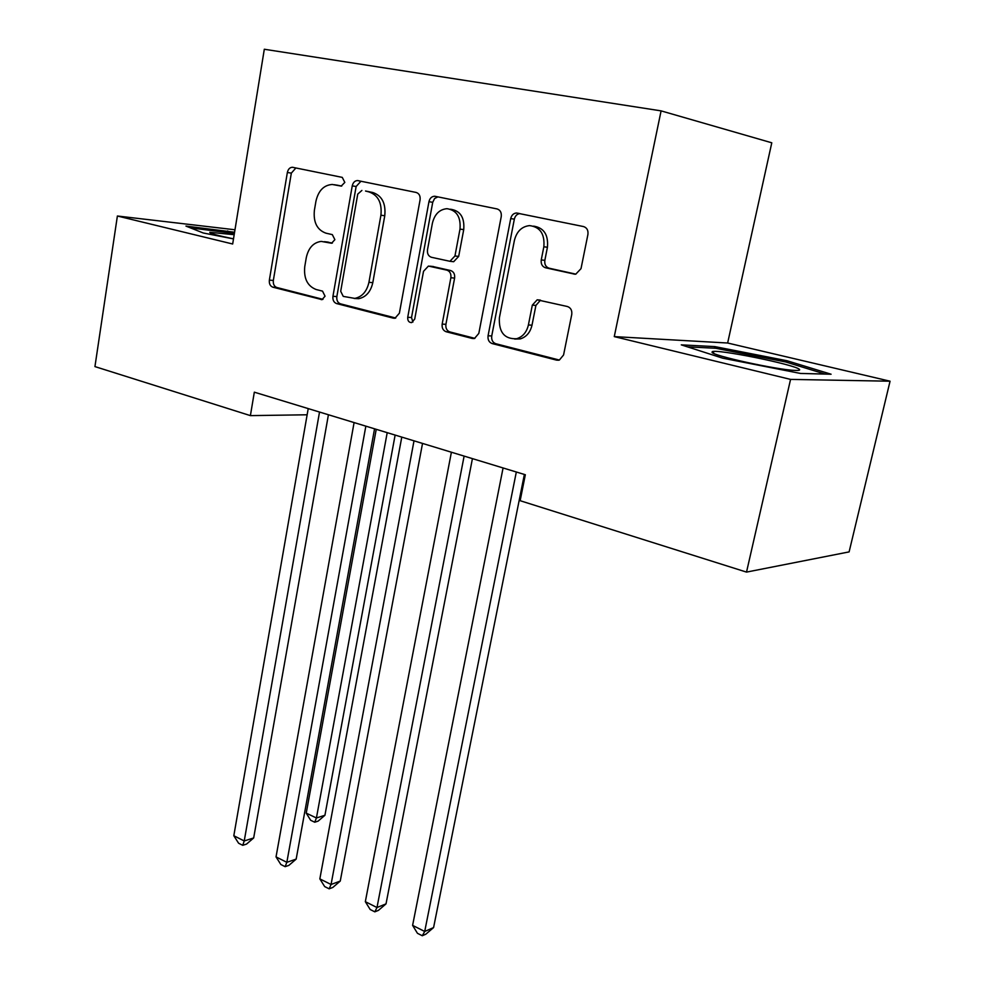 <?xml version="1.0" encoding="UTF-8"?>
<svg xmlns="http://www.w3.org/2000/svg" width="985" height="985" viewBox="0 0 985 985"><rect width="100%" height="100%" fill="white"/><g stroke="black" fill="none" stroke-linecap="round" stroke-linejoin="round"><path stroke-width="1.48" d="M344.824 182.41L342.263 177.386L292.41 167.265C289.812 167.413 288.137 169.149 287.361 172.474L269.361 280.122C269.028 283.778 270.173 286.118 272.808 287.177L322.033 299.637L325.05 296.19L322.526 291.129L316.16 289.516C307.431 286.093 303.639 278.459 304.759 266.603L306.298 257.565C308.477 247.851 313.452 242.47 321.208 241.399L331.563 243.246L334.875 239.663L332.327 234.627L325.9 233.15C317.084 229.911 313.242 222.302 314.387 210.31L315.951 201.174C318.401 190.647 323.831 185.081 332.253 184.466L341.204 186.103L344.824 182.41M573.947 274.101L575.757 274.175L581.015 268.646L587.91 234.516C588.39 230.33 586.937 227.683 583.526 226.562L516.46 212.994C513.505 213.289 511.584 215.149 510.71 218.584L488.067 335.774C487.637 339.751 489.003 342.349 492.155 343.568L556.611 360.141L559.369 360.054L563.568 354.982L571.743 314.523C572.211 310.398 570.771 307.739 567.422 306.52L537.17 299.822L532.319 305.141L528.403 324.964C526.667 332.265 522.727 336.858 516.583 338.741C504.443 339.209 498.706 332.24 499.383 317.823L514.392 240.451C516.669 231.487 521.705 226.538 529.499 225.602C540.1 226.919 544.89 233.974 543.843 246.779L541.258 259.905C540.79 264.005 542.206 266.627 545.505 267.772L575.006 274.224M790.561 379.397L890.058 381.207L727.644 343.014L614.271 336.611L790.561 379.397L746.519 572.1L520.142 500.7L525.337 474.745L254.327 392.178L250.399 415.621L307.135 414.784M614.271 336.611L661.095 110.874L264.312 49.25L232.669 243.997L117.387 216.01L94.942 366.592L250.399 415.621M420.078 199.869C420.472 195.941 419.179 193.466 416.187 192.457L357.518 180.55C354.809 180.723 353.049 182.496 352.248 185.87L332.942 296.3C332.585 300.056 333.792 302.469 336.575 303.565L393.31 318.155L395.01 318.217L399.381 313.205L420.078 199.869M435.235 196.335L497.117 208.943C500.306 210.014 501.673 212.575 501.242 216.626L478.808 333.423L474.462 338.495L472.32 338.471L446.106 331.723C443.078 330.541 441.76 328.005 442.166 324.102L450.871 277.733C451.278 273.793 449.96 271.257 446.907 270.149L428.413 266.073L423.525 271.306L414.722 319.078L411.656 322.6C408.861 322.538 407.544 320.778 407.728 317.293L428.955 201.703C429.792 198.293 431.639 196.483 434.471 196.249L435.235 196.335M727.644 343.014L771.784 142.8L661.095 110.874M746.519 572.1L849.107 551.895L890.058 381.207M234.984 229.776L117.387 216.01M234.578 232.251L185.956 226.094L203.304 233.002L233.494 238.899M714.778 346.597L681.288 344.861L722.67 358.171L800.509 373.45L831.094 374.226L786.953 360.732L714.778 346.597L714.42 348.197M341.733 186.066L337.116 185.168M325.715 241.83L332.376 243.073M295.906 167.942L291.338 173.126L273.337 280.454C273.005 284.099 274.162 286.438 276.785 287.485L322.969 299.341M360.978 181.203L356.139 186.497L336.845 296.596C336.488 300.326 337.695 302.74 340.478 303.836L395.736 318.032M361.889 190.437L357.752 194.094L340.699 291.289L343.248 296.387L354.76 298.393C362.111 296.879 366.839 291.511 368.932 282.313L380.924 215.21C382.118 202.836 378.117 195.067 368.895 191.89L365.521 191.016M354.181 298.455L358.638 298.689C365.977 297.175 370.692 291.831 372.798 282.658L368.932 282.313M365.767 191.053L372.761 192.506C381.971 195.67 385.972 203.427 384.766 215.752L372.798 282.658M474.905 338.36L449.849 331.92L446.106 331.723M432.513 266.455L450.65 270.543C453.691 271.651 455.021 274.162 454.602 278.102L445.91 324.324C445.503 328.214 446.808 330.751 449.849 331.92M437.894 196.877L434.594 198.527L432.723 202.307L411.521 317.527L412.9 322.07M459.995 229.111C460.968 217.008 456.634 210.199 446.981 208.685C439.458 209.399 434.607 214.237 432.403 223.189L427.502 249.771C427.096 253.687 428.401 256.186 431.405 257.282L449.936 261.296L454.959 255.977L459.995 229.111L463.726 229.628C464.698 217.562 460.364 210.778 450.736 209.263L450.49 209.226M463.726 229.628L458.678 256.408L453.666 261.714L451.795 261.505M533.624 226.131C543.905 227.769 548.497 234.812 547.426 247.26L544.84 260.348C544.373 264.423 545.788 267.034 549.076 268.191L575.893 274.15M514.687 339.062L520.203 338.914C526.335 337.042 530.262 332.474 531.998 325.185L528.403 324.964M540.494 300.179L535.914 305.424L531.998 325.185M519.883 213.585C517.027 213.979 515.18 215.838 514.342 219.15L491.737 335.959C491.306 339.923 492.66 342.509 495.812 343.728L559.381 360.054M227.523 232.128L227.72 230.921M713.325 353.184L713.706 351.473M786.609 362.246L786.953 360.732M376.233 429.312L306.236 813.13L316.419 817.981L324.927 815.272L395.133 435.075M324.927 815.272L318.13 821.121L314.72 822.216L316.419 817.981L387.204 432.661M314.72 822.216L310.657 820.271L306.236 813.13M319.522 412.038L244.231 840.956L233.814 835.736L308.219 408.59M328.424 414.747L253.674 837.952L244.231 840.956L242.741 845.315L238.592 843.222L233.814 835.736M253.674 837.952L246.533 844.096L242.741 845.315M365.841 426.148L286.832 862.318L276.034 856.901L354.095 422.565M374.559 428.807L296.165 859.117L286.832 862.318L285.145 866.665L280.836 864.498L276.034 856.901M296.165 859.117L288.876 865.372L285.145 866.665M414.008 440.824L331.058 884.493L319.842 878.879L401.781 437.094M422.528 443.422L340.256 881.07L331.058 884.493L329.138 888.827L324.668 886.574L319.842 878.879M340.256 881.07L332.819 887.448L329.138 888.827M234.184 234.689L209.78 232.3C209.817 233.383 217.722 235.575 233.507 238.862M190.437 227.88L234.393 233.42M799.438 369.412C795.634 364.659 714.79 348.382 712.167 351.805L712.057 352.273C711.884 355.523 776.894 369.831 794.796 370.397C798.773 370.594 800.325 370.262 799.438 369.412M687.468 346.855L715.726 348.271L785.734 361.975L825.11 374.078M464.12 456.092L376.984 907.53L365.337 901.681L451.401 452.213M472.431 458.628L386.021 903.873L376.984 907.53L374.817 911.839L370.175 909.5L365.337 901.681M386.021 903.873L378.449 910.362L374.817 911.839M516.325 472L424.707 931.465L412.604 925.383L503.076 467.961M524.377 474.45L433.585 927.562L424.707 931.465L422.294 935.75L417.455 933.312L412.604 925.383M433.585 927.562L425.852 934.174L422.294 935.75M338.187 185.34L334.26 184.712M328.35 242.138L324.422 241.682M321.984 299.649L321.061 299.575M276.785 287.485L272.808 287.177M273.337 280.454L269.361 280.122M291.338 173.126L287.361 172.474M394.837 318.254L393.31 318.155M340.478 303.836L336.575 303.565M336.845 296.596L332.942 296.3M356.139 186.497L352.248 185.87M384.766 215.752L380.924 215.21M372.761 192.506L368.895 191.89M474.13 338.557L472.32 338.471M445.91 324.324L442.166 324.102M454.602 278.102L450.871 277.733M450.65 270.543L446.907 270.149M433.535 266.566L429.768 266.159M411.521 317.527L407.728 317.293M432.723 202.307L428.955 201.703M458.678 256.408L454.959 255.977M549.076 268.191L545.505 267.772M544.84 260.348L541.258 259.905M547.426 247.26L543.843 246.779M535.914 305.424L532.319 305.141M558.766 360.214L556.611 360.141M495.812 343.728L492.155 343.568M491.737 335.959L488.067 335.774M514.342 219.15L510.71 218.584M293.493 167.45L292.41 167.265M358.872 180.772L357.518 180.55M358.638 298.689L354.76 298.393M453.666 261.714L449.936 261.296M436.269 196.544L434.471 196.249M520.203 338.914L516.583 338.741M539.965 300.056L537.17 299.822M518.935 213.4L516.46 212.994M210.815 233.162L209.78 232.3M714.125 353.553L712.167 351.805"/></g></svg>
